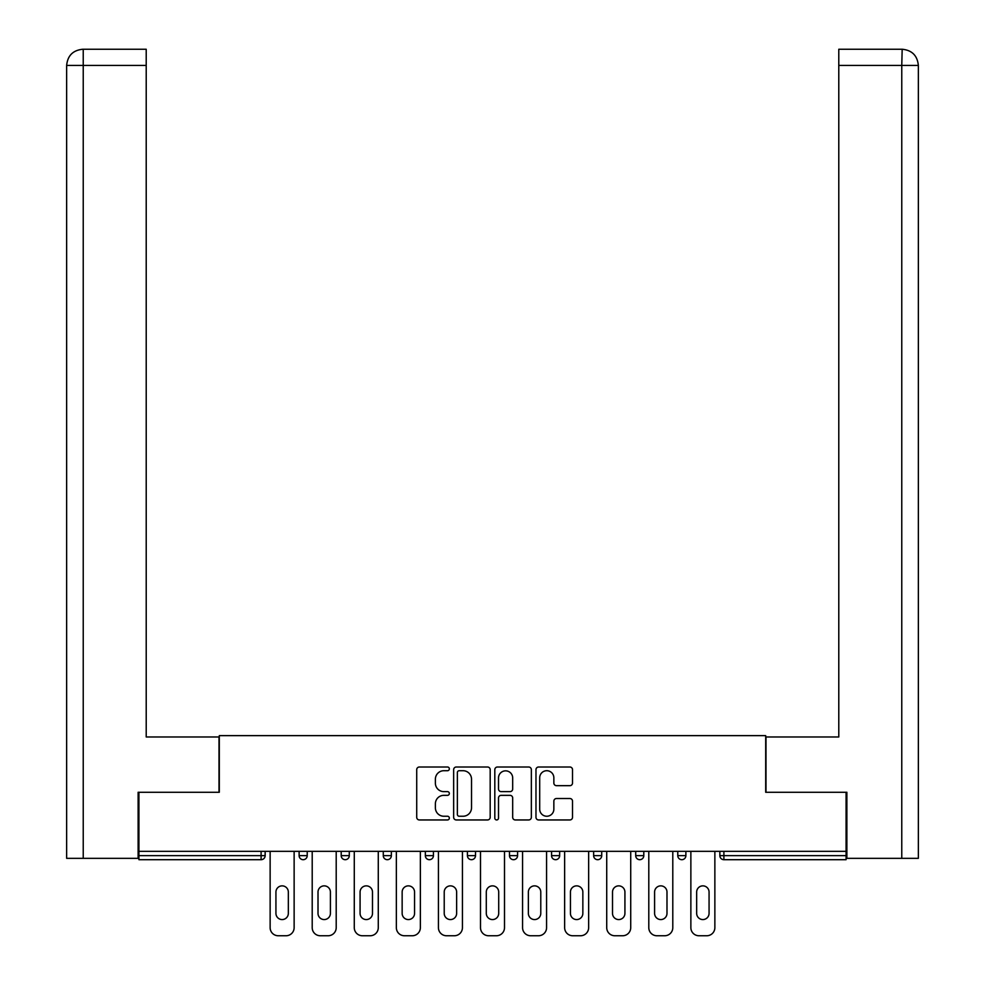<?xml version="1.0" encoding="UTF-8"?>
<svg xmlns="http://www.w3.org/2000/svg" width="985" height="985" viewBox="0 0 985 985"><rect width="100%" height="100%" fill="white"/><g stroke="black" fill="none" stroke-linecap="round" stroke-linejoin="round"><path stroke-width="1.48" d="M449.345 768.866A1.859 1.859 0 0 0 447.498 767.007L419.364 767.007A2.647 2.647 0 0 0 416.717 769.654L416.717 817.304A2.647 2.647 0 0 0 419.364 819.951L447.498 819.951A1.859 1.859 0 0 0 449.345 818.104A1.859 1.859 0 0 0 447.498 816.245L443.853 816.245A8.471 8.471 0 0 1 435.382 807.774L435.382 803.809A8.471 8.471 0 0 1 443.853 795.338L447.498 795.338A1.859 1.859 0 0 0 449.345 793.479A1.859 1.859 0 0 0 447.498 791.632L443.853 791.632A8.471 8.471 0 0 1 435.382 783.161L435.382 779.184A8.471 8.471 0 0 1 443.853 770.713L447.498 770.713A1.859 1.859 0 0 0 449.345 768.866M569.872 785.673A2.647 2.647 0 0 0 572.519 783.026L572.519 769.654A2.647 2.647 0 0 0 569.872 767.007L538.623 767.007A2.647 2.647 0 0 0 535.975 769.654L535.975 817.304A2.647 2.647 0 0 0 538.623 819.951L569.872 819.951A2.647 2.647 0 0 0 572.519 817.304L572.519 801.162A2.647 2.647 0 0 0 569.872 798.515L556.5 798.515A2.647 2.647 0 0 0 553.853 801.162L553.853 809.165A7.08 7.08 0 0 1 546.774 816.245A7.08 7.08 0 0 1 539.694 809.165L539.694 777.793A7.08 7.08 0 0 1 546.774 770.713A7.08 7.08 0 0 1 553.853 777.793L553.853 783.026A2.647 2.647 0 0 0 556.5 785.673L569.872 785.673M83.232 858.341L66.648 858.341L66.648 65.429C67.62 55.603 73.001 50.21 82.802 49.25L146.211 49.25L146.211 65.429L83.232 65.429L83.232 858.341L138.122 858.341L138.122 792.272L219.298 792.272L219.298 735.635L765.702 735.635L765.702 792.272L846.078 792.272L846.078 851.336L138.922 851.336L138.922 855.645L261.099 855.645L261.099 851.336M138.922 792.272L138.922 851.336M490.185 769.654A2.647 2.647 0 0 0 487.538 767.007L456.301 767.007A2.647 2.647 0 0 0 453.654 769.654L453.654 817.304A2.647 2.647 0 0 0 456.301 819.951L487.538 819.951A2.647 2.647 0 0 0 490.185 817.304L490.185 769.654M497.462 767.007L528.699 767.007A2.647 2.647 0 0 1 531.346 769.654L531.346 817.304A2.647 2.647 0 0 1 528.699 819.951L515.327 819.951A2.647 2.647 0 0 1 512.68 817.304L512.68 797.985A2.647 2.647 0 0 0 510.033 795.338L501.168 795.338A2.647 2.647 0 0 0 498.521 797.985L498.521 818.104A1.859 1.859 0 0 1 496.674 819.951A1.859 1.859 0 0 1 494.815 818.104L494.815 769.654A2.647 2.647 0 0 1 497.462 767.007M261.099 859.696A4.051 4.051 0 0 0 265.15 855.645L261.099 855.645L261.099 859.696A4.051 4.051 0 0 0 265.15 855.645L265.15 851.336L265.15 855.645A4.051 4.051 0 0 1 261.099 859.696L138.922 859.696L138.922 855.645M846.078 851.336L846.078 859.696L723.901 859.696A4.051 4.051 0 0 1 719.85 855.645L719.85 851.336L719.85 855.645L846.078 855.645M299.12 851.336L299.12 855.645L299.12 851.336M303.171 859.696A4.051 4.051 0 0 1 299.12 855.645A4.051 4.051 0 0 0 303.171 859.696A4.051 4.051 0 0 0 307.221 855.645L307.221 851.336L307.221 855.645A4.051 4.051 0 0 1 303.171 859.696A4.051 4.051 0 0 1 299.12 855.645L307.221 855.645A4.051 4.051 0 0 1 303.171 859.696M341.204 851.336L341.204 855.645L341.204 851.336M349.293 851.336L349.293 855.645L349.293 851.336M383.276 851.336L383.276 855.645L383.276 851.336M391.365 851.336L391.365 855.645A4.051 4.051 0 0 1 387.314 859.696A4.051 4.051 0 0 1 383.276 855.645A4.051 4.051 0 0 0 387.314 859.696A4.051 4.051 0 0 0 391.365 855.645A4.051 4.051 0 0 1 387.314 859.696A4.051 4.051 0 0 1 383.276 855.645L391.365 855.645M425.348 855.645A4.051 4.051 0 0 0 429.386 859.696A4.051 4.051 0 0 0 433.437 855.645A4.051 4.051 0 0 1 429.386 859.696A4.051 4.051 0 0 0 433.437 855.645L433.437 851.336L433.437 855.645L425.348 855.645A4.051 4.051 0 0 0 429.386 859.696A4.051 4.051 0 0 1 425.348 855.645L425.348 851.336M467.419 851.336L467.419 855.645L467.419 851.336M475.509 851.336L475.509 855.645L475.509 851.336M517.581 851.336L517.581 855.645L509.491 855.645A4.051 4.051 0 0 0 513.542 859.696A4.051 4.051 0 0 1 509.491 855.645L509.491 851.336M551.563 851.336L551.563 855.645L551.563 851.336M559.652 851.336L559.652 855.645L559.652 851.336M593.635 851.336L593.635 855.645L593.635 851.336M601.724 851.336L601.724 855.645L601.724 851.336M635.707 851.336L635.707 855.645L635.707 851.336M643.796 851.336L643.796 855.645A4.051 4.051 0 0 1 639.758 859.696A4.051 4.051 0 0 1 635.707 855.645A4.051 4.051 0 0 0 639.758 859.696A4.051 4.051 0 0 1 635.707 855.645L643.796 855.645A4.051 4.051 0 0 1 639.758 859.696M677.779 851.336L677.779 855.645L677.779 851.336M685.88 851.336L685.88 855.645L685.88 851.336M345.242 859.696A4.051 4.051 0 0 1 341.204 855.645A4.051 4.051 0 0 0 345.242 859.696A4.051 4.051 0 0 0 349.293 855.645A4.051 4.051 0 0 1 345.242 859.696A4.051 4.051 0 0 1 341.204 855.645L349.293 855.645A4.051 4.051 0 0 1 345.242 859.696M471.458 859.696A4.051 4.051 0 0 1 467.419 855.645A4.051 4.051 0 0 0 471.458 859.696A4.051 4.051 0 0 0 475.509 855.645A4.051 4.051 0 0 1 471.458 859.696A4.051 4.051 0 0 1 467.419 855.645L475.509 855.645A4.051 4.051 0 0 1 471.458 859.696M513.542 859.696A4.051 4.051 0 0 0 517.581 855.645A4.051 4.051 0 0 1 513.542 859.696A4.051 4.051 0 0 1 509.491 855.645M555.614 859.696A4.051 4.051 0 0 1 551.563 855.645A4.051 4.051 0 0 0 555.614 859.696A4.051 4.051 0 0 0 559.652 855.645A4.051 4.051 0 0 1 555.614 859.696A4.051 4.051 0 0 1 551.563 855.645L559.652 855.645A4.051 4.051 0 0 1 555.614 859.696M597.686 859.696A4.051 4.051 0 0 1 593.635 855.645L601.724 855.645A4.051 4.051 0 0 1 597.686 859.696A4.051 4.051 0 0 0 601.724 855.645M681.829 859.696A4.051 4.051 0 0 1 677.779 855.645A4.051 4.051 0 0 0 681.829 859.696A4.051 4.051 0 0 0 685.88 855.645A4.051 4.051 0 0 1 681.829 859.696A4.051 4.051 0 0 1 677.779 855.645L685.88 855.645A4.051 4.051 0 0 1 681.829 859.696M459.207 770.713A1.859 1.859 0 0 0 457.36 772.572L457.36 814.398A1.859 1.859 0 0 0 459.207 816.245L463.048 816.245A8.471 8.471 0 0 0 471.519 807.774L471.519 779.184A8.471 8.471 0 0 0 463.048 770.713L459.207 770.713M512.68 777.928A7.08 7.08 0 0 0 505.6 770.849A7.08 7.08 0 0 0 498.521 777.928L498.521 788.985A2.647 2.647 0 0 0 501.168 791.632L510.033 791.632A2.647 2.647 0 0 0 512.68 788.985L512.68 777.928M288.334 892.053A6.205 6.205 0 0 0 282.141 885.86A6.205 6.205 0 0 0 275.935 892.053A6.205 6.205 0 0 1 282.141 885.86A6.205 6.205 0 0 1 288.334 892.053L288.334 913.366A6.205 6.205 0 0 1 282.141 919.571A6.205 6.205 0 0 1 275.935 913.366A6.205 6.205 0 0 0 282.141 919.571A6.205 6.205 0 0 0 288.334 913.366M270.136 851.336L270.136 927.661L270.136 851.336M278.226 935.75L286.044 935.75L278.226 935.75A8.089 8.089 0 0 1 270.136 927.661M294.133 851.336L294.133 927.661L294.133 851.336M275.935 913.366L275.935 892.053M286.044 935.75A8.089 8.089 0 0 0 294.133 927.661M219.027 792.272L219.027 736.977L146.211 736.977L146.211 65.429M146.211 49.25L83.232 49.25L83.232 65.429L66.648 65.429L66.648 858.341M83.232 49.25L82.826 49.25C72.989 50.223 67.596 55.616 66.648 65.429L66.648 696.53L66.648 65.429M765.973 792.272L765.973 736.977L838.789 736.977L838.789 49.25L902.174 49.25L901.767 65.429L838.789 65.429M918.352 858.341L918.352 696.53L918.352 858.341L846.878 858.341L846.878 792.272L846.078 792.272M901.767 858.341L901.767 65.429L918.352 65.429L918.352 696.53L918.352 65.429C917.38 55.603 911.999 50.21 902.198 49.25M330.406 892.053A6.205 6.205 0 0 0 324.213 885.86A6.205 6.205 0 0 0 318.007 892.053A6.205 6.205 0 0 1 324.213 885.86A6.205 6.205 0 0 1 330.406 892.053L330.406 913.366A6.205 6.205 0 0 1 324.213 919.571A6.205 6.205 0 0 1 318.007 913.366A6.205 6.205 0 0 0 324.213 919.571A6.205 6.205 0 0 0 330.406 913.366M312.208 851.336L312.208 927.661L312.208 851.336M320.297 935.75L328.116 935.75L320.297 935.75A8.089 8.089 0 0 1 312.208 927.661M336.205 851.336L336.205 927.661L336.205 851.336M372.49 892.053A6.205 6.205 0 0 0 366.285 885.86A6.205 6.205 0 0 0 360.079 892.053A6.205 6.205 0 0 1 366.285 885.86A6.205 6.205 0 0 1 372.49 892.053L372.49 913.366A6.205 6.205 0 0 1 366.285 919.571A6.205 6.205 0 0 1 360.079 913.366A6.205 6.205 0 0 0 366.285 919.571A6.205 6.205 0 0 0 372.49 913.366M354.28 851.336L354.28 927.661L354.28 851.336M362.369 935.75L370.188 935.75L362.369 935.75A8.089 8.089 0 0 1 354.28 927.661M378.277 851.336L378.277 927.661L378.277 851.336M414.562 892.053A6.205 6.205 0 0 0 408.356 885.86A6.205 6.205 0 0 0 402.151 892.053A6.205 6.205 0 0 1 408.356 885.86A6.205 6.205 0 0 1 414.562 892.053L414.562 913.366A6.205 6.205 0 0 1 408.356 919.571A6.205 6.205 0 0 1 402.151 913.366A6.205 6.205 0 0 0 408.356 919.571A6.205 6.205 0 0 0 414.562 913.366M396.352 851.336L396.352 927.661L396.352 851.336M404.441 935.75L412.259 935.75L404.441 935.75A8.089 8.089 0 0 1 396.352 927.661M420.361 851.336L420.361 927.661L420.361 851.336M456.634 892.053A6.205 6.205 0 0 0 450.428 885.86A6.205 6.205 0 0 0 444.223 892.053A6.205 6.205 0 0 1 450.428 885.86A6.205 6.205 0 0 1 456.634 892.053L456.634 913.366A6.205 6.205 0 0 1 450.428 919.571A6.205 6.205 0 0 1 444.223 913.366A6.205 6.205 0 0 0 450.428 919.571A6.205 6.205 0 0 0 456.634 913.366M438.423 851.336L438.423 927.661L438.423 851.336M446.513 935.75L454.344 935.75L446.513 935.75A8.089 8.089 0 0 1 438.423 927.661M462.433 851.336L462.433 927.661L462.433 851.336M498.706 892.053A6.205 6.205 0 0 0 492.5 885.86A6.205 6.205 0 0 0 486.294 892.053A6.205 6.205 0 0 1 492.5 885.86A6.205 6.205 0 0 1 498.706 892.053L498.706 913.366A6.205 6.205 0 0 1 492.5 919.571A6.205 6.205 0 0 1 486.294 913.366A6.205 6.205 0 0 0 492.5 919.571A6.205 6.205 0 0 0 498.706 913.366M480.495 851.336L480.495 927.661L480.495 851.336M488.585 935.75L496.415 935.75L488.585 935.75A8.089 8.089 0 0 1 480.495 927.661M504.505 851.336L504.505 927.661L504.505 851.336M318.007 913.366L318.007 892.053M328.116 935.75A8.089 8.089 0 0 0 336.205 927.661M360.079 913.366L360.079 892.053M370.188 935.75A8.089 8.089 0 0 0 378.277 927.661M402.151 913.366L402.151 892.053M412.259 935.75A8.089 8.089 0 0 0 420.361 927.661M444.223 913.366L444.223 892.053M454.344 935.75A8.089 8.089 0 0 0 462.433 927.661M486.294 913.366L486.294 892.053M496.415 935.75A8.089 8.089 0 0 0 504.505 927.661M540.777 892.053A6.205 6.205 0 0 0 534.572 885.86A6.205 6.205 0 0 0 528.366 892.053A6.205 6.205 0 0 1 534.572 885.86A6.205 6.205 0 0 1 540.777 892.053L540.777 913.366A6.205 6.205 0 0 1 534.572 919.571A6.205 6.205 0 0 1 528.366 913.366A6.205 6.205 0 0 0 534.572 919.571A6.205 6.205 0 0 0 540.777 913.366M522.567 851.336L522.567 927.661L522.567 851.336M530.656 935.75L538.487 935.75L530.656 935.75A8.089 8.089 0 0 1 522.567 927.661M546.577 851.336L546.577 927.661L546.577 851.336M528.366 913.366L528.366 892.053M538.487 935.75A8.089 8.089 0 0 0 546.577 927.661M582.849 892.053A6.205 6.205 0 0 0 576.644 885.86A6.205 6.205 0 0 0 570.438 892.053A6.205 6.205 0 0 1 576.644 885.86A6.205 6.205 0 0 1 582.849 892.053L582.849 913.366A6.205 6.205 0 0 1 576.644 919.571A6.205 6.205 0 0 1 570.438 913.366A6.205 6.205 0 0 0 576.644 919.571A6.205 6.205 0 0 0 582.849 913.366M564.639 851.336L564.639 927.661L564.639 851.336M572.741 935.75L580.559 935.75L572.741 935.75A8.089 8.089 0 0 1 564.639 927.661M588.648 851.336L588.648 927.661L588.648 851.336M570.438 913.366L570.438 892.053M580.559 935.75A8.089 8.089 0 0 0 588.648 927.661M624.921 892.053A6.205 6.205 0 0 0 618.715 885.86A6.205 6.205 0 0 0 612.51 892.053A6.205 6.205 0 0 1 618.715 885.86A6.205 6.205 0 0 1 624.921 892.053L624.921 913.366A6.205 6.205 0 0 1 618.715 919.571A6.205 6.205 0 0 1 612.51 913.366A6.205 6.205 0 0 0 618.715 919.571A6.205 6.205 0 0 0 624.921 913.366M606.723 851.336L606.723 927.661L606.723 851.336M614.812 935.75L622.631 935.75L614.812 935.75A8.089 8.089 0 0 1 606.723 927.661M630.72 851.336L630.72 927.661L630.72 851.336M612.51 913.366L612.51 892.053M622.631 935.75A8.089 8.089 0 0 0 630.72 927.661M666.993 892.053A6.205 6.205 0 0 0 660.787 885.86A6.205 6.205 0 0 0 654.594 892.053A6.205 6.205 0 0 1 660.787 885.86A6.205 6.205 0 0 1 666.993 892.053L666.993 913.366A6.205 6.205 0 0 1 660.787 919.571A6.205 6.205 0 0 1 654.594 913.366A6.205 6.205 0 0 0 660.787 919.571A6.205 6.205 0 0 0 666.993 913.366M648.795 851.336L648.795 927.661L648.795 851.336M656.884 935.75L664.703 935.75L656.884 935.75A8.089 8.089 0 0 1 648.795 927.661M672.792 851.336L672.792 927.661L672.792 851.336M654.594 913.366L654.594 892.053M664.703 935.75A8.089 8.089 0 0 0 672.792 927.661M709.065 892.053A6.205 6.205 0 0 0 702.859 885.86A6.205 6.205 0 0 0 696.666 892.053A6.205 6.205 0 0 1 702.859 885.86A6.205 6.205 0 0 1 709.065 892.053L709.065 913.366A6.205 6.205 0 0 1 702.859 919.571A6.205 6.205 0 0 1 696.666 913.366A6.205 6.205 0 0 0 702.859 919.571A6.205 6.205 0 0 0 709.065 913.366M690.867 851.336L690.867 927.661L690.867 851.336M698.956 935.75L706.774 935.75L698.956 935.75A8.089 8.089 0 0 1 690.867 927.661M714.864 851.336L714.864 927.661L714.864 851.336M696.666 913.366L696.666 892.053M706.774 935.75A8.089 8.089 0 0 0 714.864 927.661M723.901 851.336L723.901 859.696"/></g></svg>
